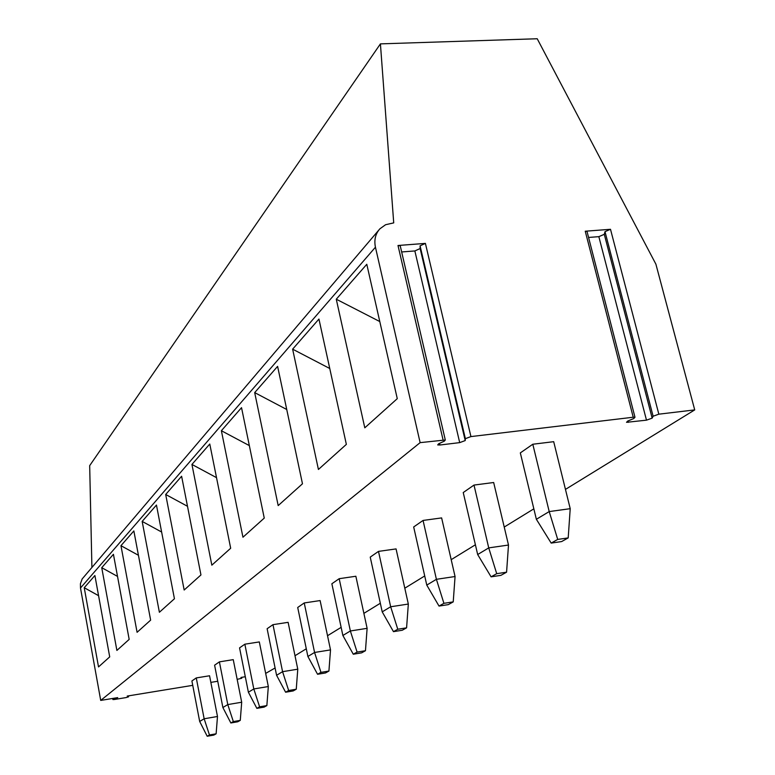<?xml version="1.0" encoding="UTF-8"?>
<svg xmlns="http://www.w3.org/2000/svg" width="775" height="775" viewBox="0 0 775 775"><rect width="100%" height="100%" fill="white"/><g stroke="black" fill="none" stroke-linecap="round" stroke-linejoin="round"><path stroke-width="1.16" d="M646.486 420.166L626.52 422.317L627.74 421.067L633.756 418.539L634.987 417.27L633.223 417.231L470.929 436.587L465.358 438.669L465.213 440.568L459.701 442.622L439.919 445.005L437.691 444.927L438.66 443.755L444.317 441.178L445.296 439.987L420.127 442.641L375.439 247.206C373.957 239.94 375.439 233.808 379.895 228.809L385.592 224.721L393.719 222.88L380.418 43.875L537.22 38.75L655.892 264.149L694.72 409.897L658.837 414.179L653.112 416.223L652.163 418.142L646.486 420.166L598.842 236.656L604.287 234.312L605.004 231.667L610.497 229.293L658.837 414.179M633.223 417.231L585.251 231.221L610.497 229.293M443.067 439.909L398.001 245.491L425.407 243.398L470.929 436.587M398.001 245.491L400.229 245.811L400.394 246.518M401.663 251.962L414.858 250.945L420.137 248.533L420.079 245.84L425.407 243.398M588.564 237.45L598.842 236.656M585.251 231.221L587.014 231.434L587.188 232.112M694.72 409.897L565.459 489.393M533.849 508.836L504.234 527.048M475.404 544.777L451.195 559.666M424.71 575.951L404.802 588.196M380.331 603.25L363.882 613.364M341.145 627.353L327.525 635.723M306.29 648.782L295.004 655.727M275.096 667.972L265.67 673.407M245.307 676.74L240.967 677.447L241.781 678.241L241.606 677.35L241.79 678.241L237.16 679.365M217.746 681.254L210.848 682.378M192.743 685.342L127.216 696.076L128.553 696.803L128.388 695.882L128.572 696.822L126.102 697.568L114.497 699.476L112.898 699.554L113.082 698.382M420.127 442.641L100.711 700.416L117.722 697.626L113.257 699.312M207.196 736.25L199.679 721.457L191.9 680.963L196.269 677.922L209.56 675.771L217.484 716.488L216.128 733.809L213.832 735.087L207.196 736.25L209.463 734.981L216.128 733.809M222.88 707.527L214.607 665.192L219.403 661.86L233.256 659.651L241.693 702.227L240.279 720.372L237.76 721.777L230.843 722.968L222.88 707.527L227.782 704.582L219.403 661.86M248.387 692.211L239.562 647.871L244.852 644.19L259.315 641.923L268.324 686.543L266.862 705.589L264.081 707.129L256.854 708.36L248.387 692.211L253.803 688.956L244.852 644.19M276.578 675.277L267.123 628.728L272.974 624.66L288.116 622.335L297.774 669.183L296.253 689.227L293.173 690.942L285.607 692.22L276.578 675.277L282.575 671.683L272.974 624.66M307.888 656.483L297.707 607.484L304.236 602.95L320.114 600.567L330.518 649.896L328.92 671.053L325.49 672.962L317.566 674.269L307.888 656.483L314.573 652.463L304.236 602.95M342.87 635.471L331.865 583.769L339.179 578.692L355.861 576.251L367.118 628.331L365.461 650.719L361.605 652.86L353.284 654.216L342.87 635.471L350.368 630.976L339.179 578.692M382.211 611.853L370.237 557.118L378.491 551.393L396.064 548.903L408.328 604.054L406.584 627.837L402.244 630.249L393.468 631.654L382.211 611.853L390.668 606.767L378.491 551.393M426.773 585.096L413.676 526.961L423.063 520.442L441.624 517.913L455.061 576.523L453.23 601.884L448.289 604.636L439.018 606.069L426.773 585.096L436.403 579.312L423.063 520.442M477.671 554.532L463.237 492.542L474 485.073L493.665 482.515L508.497 545.038L506.579 572.192L500.902 575.35L491.088 576.833L477.671 554.532L488.734 547.886L474 485.073M536.368 519.289L520.325 452.9L532.803 444.24L553.699 441.682L570.216 508.681L568.201 537.908L561.613 541.57L551.18 543.091L536.368 519.289L549.204 511.578L532.803 444.24M380.418 43.875L89.677 465.649L91.905 567.281M100.711 700.416L80.493 588.012L80.426 583.73L82.14 578.973L378.752 230.146M84.233 587.712L94.899 575.515L109.711 656.88L98.522 666.926L84.233 587.712L98.561 595.675M101.738 567.688L113.431 554.299L129.173 639.394L116.889 650.428L101.738 567.688L117.519 576.406M120.958 545.687L133.852 530.923L150.641 620.126L137.088 632.303L120.958 545.687L138.434 555.278M142.164 521.41L156.453 505.048L174.433 598.755L159.388 612.269L142.164 521.41L161.626 532.028M165.685 494.479L181.612 476.257L200.948 574.943L184.169 590.017L165.685 494.479L187.492 506.288M191.929 464.438L209.773 444.017L230.679 548.245L211.837 565.169L191.929 464.438L216.525 477.652M221.379 430.726L241.529 407.669L264.256 518.097L242.953 537.23L221.379 430.726L249.337 445.606M254.684 392.605L277.605 366.372L302.473 483.784L278.186 505.591L254.684 392.605L286.74 409.5M292.63 349.167L318.942 319.058L346.357 444.375L318.418 469.466L292.63 349.167L329.762 368.503M336.272 299.208L366.788 264.285L397.275 398.65L364.793 427.819L336.272 299.208L379.779 321.557M199.679 721.457L204.145 718.774L196.269 677.922M217.484 716.488L204.145 718.774L209.463 734.981M241.693 702.227L227.782 704.582L233.333 721.573L240.279 720.372M230.843 722.968L233.333 721.573M268.324 686.543L253.803 688.956L259.606 706.819L266.862 705.589M256.854 708.36L259.606 706.819M297.774 669.183L282.575 671.683L288.658 690.506L296.253 689.227M285.607 692.22L288.658 690.506M330.518 649.896L314.573 652.463L320.957 672.371L328.92 671.053M317.566 674.269L320.957 672.371M367.118 628.331L350.368 630.976L357.081 652.085L365.461 650.719M353.284 654.216L357.081 652.085M408.328 604.054L390.668 606.767L397.769 629.242L406.584 627.837M393.468 631.654L397.769 629.242M455.061 576.523L436.403 579.312L443.91 603.328L453.23 601.884M439.018 606.069L443.91 603.328M508.497 545.038L488.734 547.886L496.707 573.674L506.579 572.192M491.088 576.833L496.707 573.674M570.216 508.681L549.204 511.578L557.709 539.429L568.201 537.908M551.18 543.091L557.709 539.429M420.079 245.84L465.358 438.669M439.919 445.005L439.541 443.358M459.701 442.622L414.858 250.945M465.213 440.568L420.137 248.533M628.283 422.356L627.934 420.99M652.163 418.142L604.287 234.312M605.004 231.667L653.112 416.223M375.439 247.206L80.493 588.012M445.296 439.987L400.229 245.811M634.987 417.27L587.014 231.434M112.695 698.449L112.888 699.515"/></g></svg>

